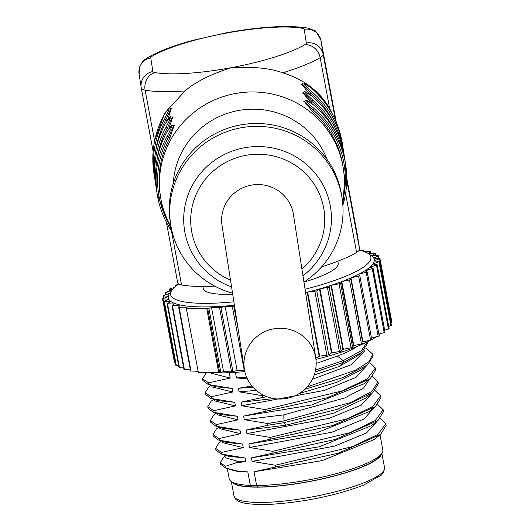 <?xml version="1.0" encoding="UTF-8"?>
<svg xmlns="http://www.w3.org/2000/svg" width="531" height="531" viewBox="0 0 531 531"><rect width="100%" height="100%" fill="white"/><g stroke="black" fill="none" stroke-linecap="round" stroke-linejoin="round"><path stroke-width="0.8" d="M357.456 235.352A28.9 5.814 169.4 0 1 357.463 235.392A28.9 5.814 169.4 0 1 357.469 235.425L359.593 249.072A28.9 5.814 169.4 0 1 356.606 252.437L345.581 193.496M331.41 98.175L334.012 111.829L331.41 98.175M335.745 120.995L335.333 118.791L335.784 121.088M335.811 121.154L334.49 114.623L335.638 120.763M335.665 120.829L335.127 117.948L335.711 120.929M346.862 180.726L349.537 194.505L346.862 180.726M171.427 230.786L181.569 284.974A28.9 5.814 169.4 0 1 177.739 282.91A28.9 5.814 169.4 0 1 177.732 282.877L166.382 222.21L177.739 282.91M181.569 284.974A101.162 20.351 -10.6 0 0 214.816 286.149M321.653 266.827A101.162 20.351 -10.6 0 0 356.606 252.437M332.572 114.49L329.691 108.616C319.655 91.279 303.984 79.345 282.678 72.807C270.233 68.2 253.081 66.488 231.224 67.676C210.309 74.44 194.923 82.192 185.067 90.947L164.763 113.023L154.786 140.157M173.823 126.312L169.874 137.974A92.487 90.595 -8.8 0 0 160.116 194.22L160.521 196.802A92.487 90.595 171.2 0 1 235.246 93.542A92.487 90.595 -8.8 0 1 343.305 168.38A92.487 90.595 -8.8 0 1 342.409 200.532M303.274 93.264L311.106 102.855L312.925 100.14C303.101 91.359 302.909 90.111 312.341 96.403A95.381 93.429 -8.8 0 1 343.743 152.417L344.327 156.154A95.381 93.429 171.2 0 0 312.925 100.14M301.933 84.641L309.765 94.233L310.675 92.872A93.934 92.009 -8.8 0 1 333.846 122.993M304.615 101.886L312.447 111.477L313.356 110.116A93.934 92.009 -8.8 0 1 342.535 201.554M160.521 196.802A92.487 90.595 171.2 0 0 171.128 227.162M171.141 109.067L167.584 120.013M172.482 117.69L168.924 128.635M327.083 159.499A79.484 77.858 -8.8 0 0 238.286 110.541A79.484 77.858 171.2 0 0 173.279 183.421M170.703 224.653A86.706 84.933 171.2 0 1 240.755 127.845A86.706 84.933 -8.8 0 1 342.057 198.01L341.612 195.136A86.706 84.933 -8.8 0 0 240.311 124.971A86.706 84.933 171.2 0 0 170.252 221.779L170.703 224.653A86.706 84.933 171.2 0 0 232.545 293.178M342.057 198.01A86.706 84.933 -8.8 0 1 303.944 282.074M315.766 358.093L293.417 214.398A36.128 35.391 171.2 0 0 293.238 213.349A36.128 35.391 171.2 0 0 251.747 185.073A36.128 35.391 171.2 0 0 222.024 225.502L244.366 369.191A36.128 35.391 171.2 0 0 244.545 370.24A36.128 35.391 171.2 0 0 286.036 398.522A36.128 35.391 171.2 0 0 315.766 358.093A36.128 35.391 171.2 0 0 315.58 357.038A36.128 35.391 171.2 0 0 274.089 328.762A36.128 35.391 171.2 0 0 244.366 369.191M167.152 120.643L165.878 119.787L171.068 108.291L171.984 108.443L171.121 109.154M163.973 115.108A95.381 93.429 171.2 0 0 153.91 173.106L154.906 179.279A95.381 93.429 -8.8 0 1 154.494 176.843A95.381 93.429 -8.8 0 1 164.557 118.844C170.617 107.109 170.424 105.861 163.973 115.108L163.999 115.054M168.493 129.265L167.219 128.409L172.409 116.913L173.325 117.066L172.462 117.769M165.314 123.73C171.765 114.484 171.958 115.731 165.898 127.46A95.381 93.429 171.2 0 0 155.835 185.465A95.381 93.429 171.2 0 0 156.247 187.901L155.251 181.728A95.381 93.429 -8.8 0 1 165.314 123.73L165.32 123.696C155.616 142.023 152.258 161.364 155.251 181.728M169.874 137.974L168.559 137.031L173.75 125.528C170.969 126.444 173.956 121.533 166.661 132.319L166.654 132.345C173.106 123.106 173.298 124.354 167.238 136.082A95.381 93.429 171.2 0 0 157.176 194.087A95.381 93.429 171.2 0 0 172.144 231.841L157.176 194.087L156.592 190.35A95.381 93.429 -8.8 0 1 166.654 132.345M312.301 96.363L312.328 96.37C301.608 88.75 305.378 92.686 303.155 92.62L312.016 101.494A93.934 92.009 171.2 0 1 335.187 131.615M311 87.781C301.568 81.489 301.761 82.736 311.584 91.518A95.381 93.429 -8.8 0 1 342.986 147.532A95.381 93.429 -8.8 0 1 343.331 149.981L342.402 143.801A95.381 93.429 171.2 0 0 311 87.781L310.987 87.748C328.211 102.768 338.685 121.446 342.402 143.801M310.987 87.748C300.267 80.128 304.037 84.071 301.814 83.998L310.675 92.872L311.584 91.518M313.682 105.025C304.25 98.733 304.442 99.974 314.266 108.755A95.381 93.429 -8.8 0 1 345.668 164.776A95.381 93.429 -8.8 0 1 342.867 205.291L345.668 164.776L345.084 161.039A95.381 93.429 171.2 0 0 313.682 105.025L313.668 104.992C330.893 120.006 341.36 138.691 345.084 161.039M313.668 104.992C302.949 97.372 306.719 101.308 304.495 101.242L313.356 110.116L314.266 108.755M303.951 282.114A68.645 13.806 -10.6 0 0 319.947 276.631A68.645 13.806 -10.6 0 0 338.201 263.223L337.822 261.212M359.281 250.214A101.879 20.497 169.4 0 1 367.963 253.367A101.879 20.497 169.4 0 1 305.06 289.262M233.892 301.827A101.879 20.497 169.4 0 1 171.944 290.052A101.879 20.497 169.4 0 1 178.735 284.078M202.882 286.468L203.254 288.472A68.645 13.806 -10.6 0 0 232.711 294.267M234.423 305.245A104.773 21.074 169.4 0 1 168.699 299.145A104.773 21.074 169.4 0 1 168.652 299.046A104.773 21.074 169.4 0 1 168.241 296.424A104.773 21.074 169.4 0 1 168.261 296.318A104.773 21.074 169.4 0 1 169.548 293.404A104.773 21.074 169.4 0 1 169.635 293.278A104.773 21.074 169.4 0 1 169.661 293.238L171.944 290.052M367.963 253.367L371.242 255.517A104.773 21.074 169.4 0 1 373.797 258.112A104.773 21.074 169.4 0 1 373.851 258.212A104.773 21.074 169.4 0 1 374.255 260.834A104.773 21.074 169.4 0 1 374.236 260.947A104.773 21.074 169.4 0 1 372.948 263.854A104.773 21.074 169.4 0 1 372.862 263.98A104.773 21.074 169.4 0 1 369.908 267.133A104.773 21.074 169.4 0 1 369.755 267.266A104.773 21.074 169.4 0 1 365.175 270.604A104.773 21.074 169.4 0 1 364.956 270.744A104.773 21.074 169.4 0 1 358.837 274.215A104.773 21.074 169.4 0 1 358.558 274.361A104.773 21.074 169.4 0 1 350.998 277.905A104.773 21.074 169.4 0 1 350.659 278.045A104.773 21.074 169.4 0 1 341.791 281.603A104.773 21.074 169.4 0 1 341.406 281.742A104.773 21.074 169.4 0 1 331.384 285.247A104.773 21.074 169.4 0 1 330.959 285.386A104.773 21.074 169.4 0 1 319.947 288.784A104.773 21.074 169.4 0 1 319.483 288.917A104.773 21.074 169.4 0 1 307.675 292.143A104.773 21.074 169.4 0 1 307.183 292.269A104.773 21.074 169.4 0 1 305.59 292.674M380.203 333.78A101.879 20.497 169.4 0 1 379.015 334.802M376.114 336.939A101.879 20.497 169.4 0 1 371.773 339.594M370.472 340.311A101.879 20.497 169.4 0 1 315.938 359.381M244.824 371.6A101.879 20.497 169.4 0 1 206.26 372.53M198.182 371.607A101.879 20.497 169.4 0 1 196.005 371.222M362.972 341.911L371.806 339.76L359.826 275.755L350.998 277.905L362.972 341.911A104.773 21.074 169.4 0 1 362.64 342.05L350.659 278.045L362.64 342.05M350.905 279.611L341.791 281.603L353.772 345.608A104.773 21.074 169.4 0 1 353.387 345.747L341.406 281.742L340.643 283.481L352.617 347.486L353.387 345.747M340.643 283.481L331.384 285.247L343.365 349.252A104.773 21.074 169.4 0 1 342.933 349.391L330.959 285.386L329.187 287.271L341.167 351.276L342.933 349.391M329.187 287.271L319.947 288.784L331.921 352.79A104.773 21.074 169.4 0 1 331.457 352.923L319.483 288.917L316.748 290.915L328.722 354.92L331.457 352.923M316.748 290.915L307.675 292.143L319.649 356.148A104.773 21.074 169.4 0 1 319.158 356.274L307.183 292.269L305.664 293.132M178.363 284.331L175.243 285.313L176.239 285.851M174.274 287.49L169.435 289.01L172.117 289.82M171.692 290.404L165.34 292.541L169.635 293.278M169.548 293.404L163.037 295.833L168.261 296.318M168.241 296.424L162.559 298.834L168.672 299.159M174.911 362.56L174.54 362.839L175.422 362.972M168.699 299.145L163.92 301.495L170.557 301.714L167.086 303.772L174.148 303.998L172.017 305.617L179.657 305.856L178.615 307.011L179.066 307.137L187.058 307.263L186.779 307.92L187.224 308.046L186.354 308.398L206.778 308.717L211.57 307.655L219.562 307.781L225.151 306.579L232.346 306.692L234.583 306.281M206.778 308.717L218.759 372.729L223.544 371.66L231.543 371.786L237.125 370.585L244.632 370.691M219.628 372.377L207.654 308.372M186.354 308.398L198.335 372.404L218.759 372.729M176.159 365.268L178.668 365.66M179.232 367.598L183.686 367.963M172.15 305.71L183.991 369.622L190.377 369.841M178.681 307.077L190.596 371.016L198.116 371.255M223.544 371.66L211.57 307.655M237.125 370.585L225.151 306.579M315.779 358.193L319.158 356.274M319.649 356.148L328.722 354.92M331.921 352.79L341.167 351.276M343.365 349.252L352.617 347.486M353.772 345.608L362.885 343.617M359.826 275.755L358.558 274.361M358.936 274.773L358.837 274.215L367.253 271.945L364.956 270.744M371.488 338.061L379.234 335.95L367.22 272.031M365.222 270.883L373.061 268.248L369.755 267.266M378.895 334.138L385.041 332.253L372.981 268.374M369.941 267.319L377.156 264.723L372.862 263.98M384.67 330.282L388.924 328.623M372.974 264L379.459 261.431L374.236 260.947M388.725 326.538L391.121 325.317M374.275 260.947L379.937 258.431L373.851 258.212M390.969 322.941L391.918 322.436L379.937 258.431M373.797 258.112L378.583 255.769L371.939 255.544L375.41 253.493L368.348 253.26L370.479 251.641L363.755 251.415M363.045 251.19L363.881 250.254L359.374 250.061M371.806 339.76L359.819 275.795M229.233 372.676L230.242 378.059L209.34 372.722M251.966 386.05L238.419 388.287L239.076 391.825L262.38 395.675L262.706 397.414L241.021 402.199L241.685 405.744L264.982 409.587L265.308 411.326L243.623 416.112L244.287 419.656L267.584 423.499L267.909 425.238L246.231 430.03L246.888 433.568L270.193 437.418L270.518 439.157L248.833 443.943L249.497 447.487L272.795 451.33L273.12 453.069L251.435 457.855L252.099 461.399L275.397 465.242L275.722 466.981L254.044 471.774L256.606 485.493L250.327 485.394L247.804 471.92L237.131 470.951L239.149 471.594L247.804 471.92M224.978 456.268L223.511 457.437L220.345 462.567L220.67 464.306L225.708 468.057L237.131 470.951M225.708 468.057L225.383 466.318L235.645 462.992L245.866 461.545L237.204 461.22L225.244 457.715L224.752 455.067M221.487 440.949L218.938 442.973L215.593 448.35L215.918 450.089L220.982 453.899L228.834 456.341L245.203 458.007L245.866 461.545M245.203 458.007L221.898 454.158L221.573 452.419L243.258 447.633L222.416 442.608L222.144 441.155M218.878 427.03L216.336 429.055L212.991 434.438L213.316 436.177L218.38 439.98L226.233 442.423L242.594 444.089L243.258 447.633M242.594 444.089L219.296 440.245L218.971 438.506L240.656 433.721L219.814 428.69L219.542 427.243M216.276 413.118L213.734 415.142L210.382 420.519L210.707 422.264L215.778 426.068L223.624 428.51L239.992 430.176L240.656 433.721M239.992 430.176L216.694 426.333L216.369 424.594L238.054 419.802L217.212 414.777L216.94 413.324M213.674 399.206L211.126 401.23L207.78 406.607L208.106 408.346L213.17 412.156L221.022 414.598L237.39 416.264L238.054 419.802M237.39 416.264L214.093 412.414L213.761 410.675L235.445 405.89L214.604 400.865L214.332 399.412M211.066 385.287L208.524 387.311L205.178 392.694L205.504 394.433L210.568 398.237L218.42 400.679L234.788 402.345L235.445 405.89M234.788 402.345L211.484 398.502L211.159 396.763L232.843 391.978L212.002 386.946L211.73 385.499M206.957 372.576L205.922 373.399L202.57 378.776L202.902 380.521L207.966 384.325L215.812 386.767L232.18 388.433L232.843 391.978M232.18 388.433L208.882 384.59L208.557 382.851L230.242 378.059M235.432 372.337L236.474 377.913L247.386 378.915M254.044 471.774L321.945 460.676L374.156 439.529L380.594 434.411L386.143 425.437L385.811 423.698L380.335 418.421M381.796 453.487L380.083 455.877A75.993 15.286 -10.6 0 1 332.194 476.44A75.993 15.286 -10.6 0 1 258.418 486.993L256.606 485.493A78.163 15.724 -10.6 0 0 332.506 474.641A78.163 15.724 -10.6 0 0 381.796 453.487A78.163 15.724 -10.6 0 0 382.838 450.009L380.01 434.882M231.596 481.75A76.59 15.406 -10.6 0 0 309.234 481.617A76.59 15.406 -10.6 0 0 381.67 453.666M231.416 481.63L233.879 483.243A75.993 15.286 -10.6 0 0 252.218 486.894L250.327 485.394A78.163 15.724 -10.6 0 1 231.416 481.63A78.163 15.724 -10.6 0 1 229.186 478.763L227.275 468.541M258.418 486.993L252.218 486.894M307.144 386.9L355.505 370.22L368.965 361.631L372.795 354.124L365.899 348.296M275.722 466.981L338.041 453.308L380.594 434.411M275.397 465.242L352.445 446.611L377.84 434.458L385.818 423.698M377.402 420.97L366.503 432.991L334.523 446.133L252.099 461.399M251.435 457.855L319.337 446.763L371.554 425.616L377.986 420.499L383.535 411.518L383.209 409.779L377.733 404.503M273.12 453.069L335.439 439.396L377.986 420.499M272.795 451.33L349.836 432.699L375.238 420.539L383.209 409.779M374.793 407.051L363.901 419.072L331.915 432.214L249.497 447.487M248.833 443.943L316.735 432.851L368.952 411.704L375.384 406.587L380.933 397.606L380.608 395.867L375.132 390.59M270.518 439.157L332.837 425.484L375.384 406.587M270.193 437.418L347.234 418.786L372.636 406.627L380.608 395.867M372.191 393.139L361.299 405.16L329.313 418.302L246.888 433.568M246.231 430.03L285.764 425.238L334.278 412.926L366.344 397.785L372.782 392.674L378.331 383.694L378.006 381.955L372.523 376.678M267.909 425.238L283.999 422.669L337.524 409.228L372.782 392.674M267.584 423.499L283.673 420.93L350.978 402.405L371.707 391.513L378.006 381.955M369.589 379.227L363.649 387.995L344.758 397.945L283.82 414.87L244.287 419.656M243.623 416.112L311.524 405.02L363.742 383.873L370.173 378.756L375.722 369.775L375.397 368.036L369.921 362.759M265.308 411.326L327.627 397.653L370.173 378.756M264.982 409.587L342.024 390.955L367.425 378.795L375.397 368.036M366.981 365.308L356.089 377.329L324.102 390.471L241.685 405.744M241.021 402.199L273.91 398.569M299.272 393.504L336.82 382.327L361.14 369.961L367.571 364.843L373.12 355.863L372.795 354.124M262.706 397.414L267.12 396.776M304.767 389.316L342.953 377.561L367.571 364.843M262.38 395.675L263.987 395.442M364.173 350.274L364.352 351.237L350.998 364.804L312.367 379.267M256.261 390.411L239.076 391.825M314.186 375.019L339.19 366.45L356.912 356.248L361.996 352.186L367.386 343.457L367.06 341.718M238.419 388.287L252.929 387.165M315.102 371.979L343.544 362.381L339.19 366.45M315.54 370.027L343.218 360.642L343.544 362.381L361.996 352.186M357.038 346.484A78.163 15.724 169.4 0 1 337.245 356.082L343.218 360.642L361.365 350.692L367.107 342.037M337.245 356.082L316.177 363.483M246.63 377.222L236.474 377.913M202.57 378.776L208.557 382.851M207.966 384.325L208.882 384.59M205.178 392.694L211.159 396.763M210.568 398.237L211.484 398.502M207.78 406.607L213.761 410.675M213.17 412.156L214.093 412.414M210.382 420.519L216.369 424.594M215.778 426.068L216.694 426.333M212.991 434.438L218.971 438.506M218.38 439.98L219.296 440.245M215.593 448.35L221.573 452.419M220.982 453.899L221.898 454.158M239.149 471.594A78.163 15.724 169.4 0 1 232.79 470.254L225.662 468.037M237.204 461.22L235.645 462.992M220.345 462.567L225.383 466.318M333.349 108.317L332.067 101.58L333.315 108.317M335.539 120.537L323.14 54.275L321.016 40.621L336.296 122.289L321.009 40.588C317.193 32.809 314.817 29.397 313.887 30.36L307.429 27.99A14.45 12.498 100.1 0 0 302.285 28.302A86.706 17.443 -10.6 0 0 225.861 33.194A86.706 17.443 -10.6 0 0 152.251 56.186A14.45 2.907 -10.6 0 0 150.758 57.866L152.882 71.519A14.45 2.907 -10.6 0 0 154.8 72.568A86.706 17.443 -10.6 0 0 231.224 67.676A86.706 17.443 -10.6 0 0 304.834 44.684A14.45 2.907 -10.6 0 0 306.327 42.998L304.203 29.351A14.45 2.907 -10.6 0 0 302.285 28.302M357.463 235.392L346.75 178.137L357.469 235.425M359.593 249.072L346.743 180.394M304.203 29.351A14.45 14.158 171.2 0 1 321.016 40.621A28.9 5.814 -10.6 0 0 321.009 40.588M141.292 88.146L153.14 151.448L141.286 88.106A28.9 5.814 -10.6 0 0 145.116 90.17L154.621 140.961M150.758 57.866A14.45 14.158 -8.8 0 0 139.082 74.001L141.286 88.106A28.9 5.814 -10.6 0 1 141.279 88.073A14.45 14.158 -8.8 0 1 152.882 71.519M139.082 74.001L139.746 66.727L142.109 62.346L144.459 59.844L147.465 57.687A14.45 12.412 59.2 0 1 152.251 56.186M329.691 108.616L320.153 57.64A28.9 5.814 -10.6 0 0 323.14 54.275A14.45 14.158 171.2 0 0 306.327 42.998M282.678 72.807A101.162 20.351 169.4 0 0 320.153 57.64A14.45 12.412 -120.8 0 0 304.834 44.684M311.106 102.855A92.487 90.595 -8.8 0 1 312.195 103.791M309.765 94.233A92.487 90.595 -8.8 0 1 310.854 95.168M312.447 111.477A92.487 90.595 -8.8 0 1 342.9 165.798L343.305 168.38M185.067 90.947A101.162 20.351 169.4 0 1 145.116 90.17A14.45 12.498 -79.9 0 1 154.8 72.568M231.569 286.926A73.902 72.389 -8.8 0 1 183.991 212.971A73.902 72.389 -8.8 0 1 244.253 147.81A73.902 72.389 -8.8 0 1 324.965 188.917A73.902 72.389 -8.8 0 1 302.969 275.821M230.52 280.176A67.052 65.678 -8.8 0 1 191.173 212.606A67.052 65.678 -8.8 0 1 245.641 155.397A67.052 65.678 -8.8 0 1 318.042 190.954A67.052 65.678 -8.8 0 1 301.92 269.071M164.557 118.844L165.878 119.787A93.934 92.009 -8.8 0 0 155.742 150.691M157.083 159.307A93.934 92.009 171.2 0 1 167.219 128.409L165.898 127.46M171.327 228.177A93.934 92.009 171.2 0 1 168.559 137.031L167.238 136.082M343.743 152.417C340.019 130.068 329.552 111.391 312.328 96.37L312.341 96.403M344.672 158.603A95.381 93.429 171.2 0 0 344.327 156.154L344.672 158.603M175.303 285.379L175.502 286.435M169.562 289.103L169.907 290.955M165.553 292.647L165.931 294.665M163.356 295.946L163.78 298.216M163.004 298.96L174.984 362.965M208.856 308.232L220.83 372.238M191.041 371.142L179.066 307.137M184.443 369.749L172.462 305.743M179.511 367.897L167.537 303.891M176.345 365.627L164.364 301.621M231.543 371.786L219.562 307.781M220.949 307.595L232.923 371.607M244.32 370.704L232.346 306.692M233.899 306.467L238.1 328.921M314.916 291.413L326.89 355.418M327.481 287.795L339.462 351.807M339.083 284.025L351.064 348.031M349.531 280.162L361.505 344.168M358.637 276.273L370.611 340.278M366.244 272.423L378.225 336.428M372.231 268.679L384.205 332.685M376.486 265.108L388.466 329.114M378.942 261.763L390.922 325.768M379.552 258.71L391.533 322.715M378.311 255.995L378.742 258.292M363.841 250.333L364.047 251.422M370.392 251.774L370.678 253.3M375.244 253.672L375.603 255.603M381.875 453.381L384.55 467.692A76.59 15.406 169.4 0 1 364.186 482.652A76.59 15.406 169.4 0 1 282.857 501.184A76.59 15.406 169.4 0 1 233.979 495.868L231.304 481.557M283.82 414.87L283.999 422.669L285.764 425.238M307.429 27.99C287.218 25.003 259.984 26.65 225.735 32.915L193.682 40.15C181.197 43.509 163.024 48.885 147.465 57.687M171.068 108.291C168.287 109.2 171.274 104.295 163.979 115.074C154.275 133.4 150.917 152.742 153.91 173.106M172.409 116.913C169.628 117.822 172.615 112.917 165.32 123.696M166.661 132.319C156.957 150.638 153.598 169.986 156.592 190.35M173.75 125.528L174.666 125.688L173.803 126.391M303.155 92.62L302.411 93.078L303.32 93.343M301.814 83.998L301.07 84.456L301.98 84.721M304.495 101.242L303.752 101.7L304.661 101.965M190.596 371.016L178.615 307.011M183.991 369.622L172.017 305.617M179.066 367.777L167.086 303.772M175.894 365.501L163.92 301.495M364.1 251.422L363.881 250.254M370.791 253.3L370.479 251.641M375.802 255.603L375.41 253.493M379.054 258.298L378.583 255.769M391.44 325.437L379.459 261.431M389.137 328.729L377.156 264.723M385.041 332.253L373.061 268.248M379.234 335.95L367.253 271.945M174.54 362.839L162.559 298.834M163.502 298.329L163.037 295.833M165.752 294.732L165.34 292.541M169.801 290.988L169.435 289.01M175.462 286.468L175.243 285.313M384.55 467.692L383.767 472.079L381.47 475.039L363.191 485.307C334.815 495.848 303.745 502.213 269.987 504.384C239.428 505.147 235.472 500.859 233.979 495.868"/></g></svg>
